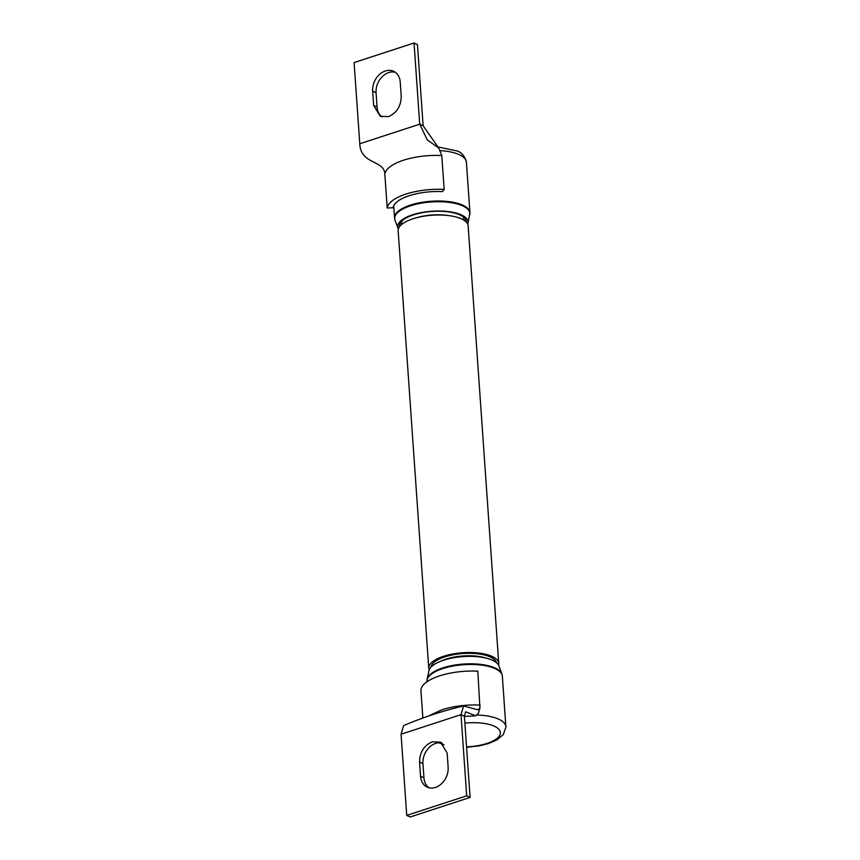 <?xml version="1.0" encoding="UTF-8"?>
<svg xmlns="http://www.w3.org/2000/svg" width="860" height="860" viewBox="0 0 860 860"><rect width="100%" height="100%" fill="white"/><g stroke="black" fill="none" stroke-linecap="round" stroke-linejoin="round"><path stroke-width="1.29" d="M498.542 665.113A35.077 13.115 176 0 0 498.736 663.372L468.141 225.868A35.077 13.115 176 0 0 461.702 218.988A35.077 13.115 176 0 0 422.088 216.505A35.077 13.115 176 0 0 398.159 230.759L428.753 668.263A35.077 13.115 176 0 0 429.183 669.972M498.736 663.372A35.077 13.115 176 0 0 492.296 656.503A35.077 13.115 176 0 0 452.683 654.008A35.077 13.115 176 0 0 428.753 668.263M399.47 226.75A33.508 12.534 -4 0 1 399.513 224.922A33.508 12.534 -4 0 1 424.012 212.366A33.508 12.534 -4 0 1 460.121 215.043A33.508 12.534 -4 0 1 465.98 220.278A33.508 12.534 -4 0 1 466.281 222.084M399.825 223.944A32.949 12.319 176 0 0 400.126 225.632A32.949 12.319 176 0 0 400.212 225.847M401.674 223.428A34.884 13.05 -4 0 1 400.545 222.643M467.711 224.159A35.271 13.19 176 0 0 467.947 223.363A35.271 13.19 176 0 0 461.583 215.011A35.271 13.19 176 0 0 419.959 212.861A35.271 13.19 176 0 0 397.997 228.255A35.271 13.19 176 0 0 398.341 229.018M464.647 218.16A34.884 13.05 -4 0 1 463.637 219.096M465.421 221.289A32.949 12.319 176 0 0 465.475 221.063A32.949 12.319 176 0 0 465.539 219.343M427.119 679.196L428.946 670.768A35.271 13.19 -4 0 1 463.099 656.588A35.271 13.19 -4 0 1 498.897 665.876L501.875 673.971A37.69 14.093 -4 0 0 463.615 664.049A37.69 14.093 -4 0 0 427.119 679.196L426.958 681.432A37.786 14.136 -4 0 1 426.947 681.184A37.786 14.136 -4 0 1 464.002 664.683A37.786 14.136 -4 0 1 502.347 676.164L501.875 673.971M372.649 91.138A16.942 13.05 115.2 0 1 379.195 74.734A16.942 13.05 115.2 0 1 393.644 71.305A16.942 13.05 115.2 0 1 400.233 82.141L401.233 96.427C401.029 106.178 396.793 112.907 388.537 116.605L380.238 116.272L373.648 105.436L372.649 91.138L376.056 92.74L377.056 107.027A16.942 13.05 -64.8 0 0 382.023 116.906M387.193 207.991L393.063 207.754A38.668 14.459 -4 0 1 442.491 191.619L444.147 189.404A44.559 16.662 176 0 0 405.877 194.102A44.559 16.662 176 0 0 387.193 207.991L384.829 174.096C384.463 159.863 360.609 164.819 359.781 143.76L354.094 62.576L414.047 43L417.444 44.602L423.131 125.786L438.815 148.124L441.771 155.51C428.043 154.94 415.294 156.509 403.512 160.207C392.096 164.077 385.861 168.71 384.829 174.096M444.147 189.404L441.771 155.51M423.131 125.786L419.723 124.195L427.302 139.922L438.815 148.124M376.056 92.74A16.942 13.05 115.2 0 1 395.267 72.261M359.781 143.76L419.723 124.195L414.047 43M442.18 743.094A16.942 13.05 -64.8 0 0 435.654 743.395A16.942 13.05 -64.8 0 0 422.959 763.572L423.958 777.859A16.942 13.05 115.2 0 0 428.925 787.738M422.959 763.572L419.562 761.971C419.766 752.221 423.991 745.502 432.257 741.804L440.546 742.137L447.135 752.973L448.135 767.26A16.942 13.05 115.2 0 1 441.599 783.675A16.942 13.05 115.2 0 1 427.151 787.093A16.942 13.05 115.2 0 1 420.562 776.268L423.958 777.859M422.83 717.53L420.884 689.774A44.559 16.662 -4 0 1 439.567 675.874A44.559 16.662 -4 0 1 477.837 671.176L479.934 708.231L477.773 709.812L463.572 705.963L461.014 714.638L464.411 716.24L470.087 797.424L466.69 795.833L461.014 714.638L401.061 734.214L403.619 725.593C423.496 717.175 443.491 710.639 463.572 705.963M479.934 708.231L478.267 713.477L475.741 715.832L465.636 711.79L464.411 716.24M401.061 734.214L406.737 815.398L410.145 817L470.087 797.424M419.562 761.971L420.562 776.268M466.69 795.833L406.737 815.398M486.319 658.179A31.057 11.61 176 0 0 440.32 661.404M430.925 667.242A32.927 12.309 -4 0 1 454.467 654.535A32.927 12.309 -4 0 1 490.544 657.072A32.927 12.309 -4 0 1 496.446 662.662M415.95 217.892A31.057 11.61 -4 0 1 448.726 215.602M469.775 214.935A37.69 14.093 176 0 0 462.97 206.013A37.69 14.093 176 0 0 418.487 203.713A37.69 14.093 176 0 0 395.019 220.16L394.546 217.967A37.786 14.136 176 0 1 420.325 202.616A37.786 14.136 176 0 1 463.002 205.293A37.786 14.136 176 0 1 469.936 212.7L467.947 223.363M437.783 146.899L457.176 150.984C461.755 152.435 464.83 156.165 466.399 162.164A37.786 14.136 176 0 0 459.466 154.757A37.786 14.136 176 0 0 440.524 150.64M464.894 723.131A31.895 11.932 -4 0 1 500.391 732.774A31.895 11.932 -4 0 1 466.55 746.835M477.515 715.047A37.786 14.136 -4 0 1 505.873 726.7A37.786 14.136 -4 0 1 505.895 726.947M373.648 105.436L377.056 107.027M429.806 715.37L441.943 709.779C453.714 706.071 466.475 704.512 480.202 705.071M463.497 217.085L463.701 220.063M401.534 221.418L401.749 224.395M466.399 162.164L469.936 212.7M393.697 205.755L394.546 217.967M397.997 228.255L395.019 220.16M438.965 742.782L444.018 744.792M466.582 747.265L479.364 745.856L488.555 743.534L496.919 739.89L503.25 734.644L505.906 727.195L502.347 676.164M475.741 715.832L464.432 716.423"/></g></svg>
